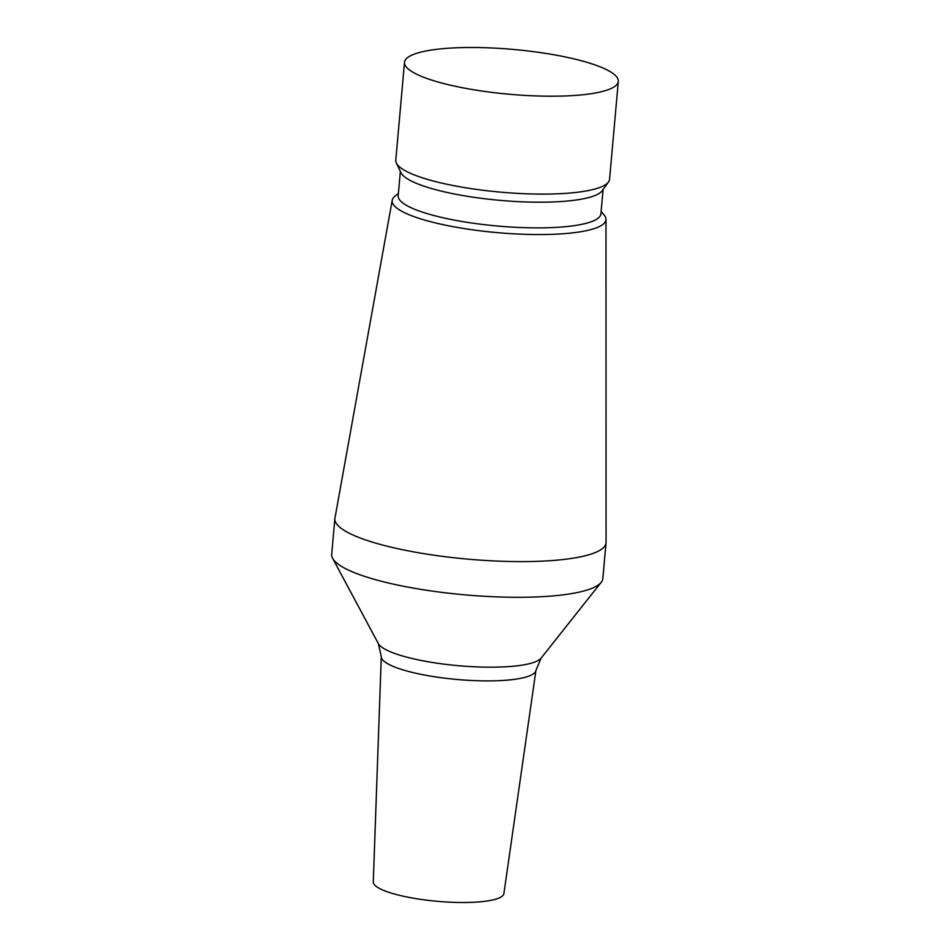 <?xml version="1.0" encoding="UTF-8"?>
<svg xmlns="http://www.w3.org/2000/svg" width="950" height="950" viewBox="0 0 950 950"><rect width="100%" height="100%" fill="white"/><g stroke="black" fill="none" stroke-linecap="round" stroke-linejoin="round"><path stroke-width="1.43" d="M535.942 670.367A77.639 16.281 5.1 0 1 488.419 680.901A77.639 16.281 5.1 0 1 405.899 670.736A77.639 16.281 5.1 0 1 381.282 656.569L373.279 881.944A65.574 13.739 5.1 0 0 394.072 893.914A65.574 13.739 5.1 0 0 463.766 902.5A65.574 13.739 5.1 0 0 503.892 893.606L535.942 670.367L541.156 658.077L601.231 582.279A136.111 28.536 5.1 0 0 602.846 578.514L606.029 542.818A136.111 28.536 5.1 0 0 606.053 542.284L605.981 219.308A107.314 22.491 5.1 0 0 603.903 214.712L601.112 211.529M398.383 193.444L395.081 196.068A107.314 22.491 5.1 0 0 392.219 200.236L334.958 518.094A136.111 28.536 5.1 0 0 334.875 518.617L331.692 554.313A136.111 28.536 5.1 0 0 332.619 558.303A136.111 28.536 5.1 0 0 374.846 579.488A136.111 28.536 5.1 0 0 511.551 597.253A136.111 28.536 5.1 0 0 601.231 582.279M334.875 518.617A136.111 28.536 5.1 0 0 378.029 543.792A136.111 28.536 5.1 0 0 523.391 561.604A136.111 28.536 5.1 0 0 606.029 542.818M392.219 200.236A107.314 22.491 5.1 0 0 426.182 220.507A107.314 22.491 5.1 0 0 541.726 234.543A107.314 22.491 5.1 0 0 605.981 219.308M400.354 171.38L398.181 195.748A101.769 21.328 5.1 0 0 430.433 214.569A101.769 21.328 5.1 0 0 539.125 227.881A101.769 21.328 5.1 0 0 600.911 213.833L603.084 189.466M404.51 62.308L395.782 160.206A107.326 22.491 5.1 0 0 396.352 163.044L401.019 172.757A101.769 21.328 5.1 0 0 432.725 188.872A101.769 21.328 5.1 0 0 535.551 202.172A101.769 21.328 5.1 0 0 602.193 190.713L608.499 181.984A107.326 22.491 5.1 0 0 609.568 179.289L618.307 81.391A107.326 22.491 5.1 0 0 584.286 61.548A107.326 22.491 5.1 0 0 469.668 47.5A107.326 22.491 5.1 0 0 404.51 62.308A107.326 22.491 5.1 0 0 438.532 82.151A107.326 22.491 5.1 0 0 553.149 96.199A107.326 22.491 5.1 0 0 618.307 81.391M396.352 163.044A107.326 22.491 5.1 0 0 429.792 180.049A107.326 22.491 5.1 0 0 538.222 194.073A107.326 22.491 5.1 0 0 608.499 181.984M381.282 656.569L378.326 643.542A82.508 17.29 5.1 0 0 403.916 656.391A82.508 17.29 5.1 0 0 486.792 667.161A82.508 17.29 5.1 0 0 541.156 658.077M378.326 643.542L332.619 558.303"/></g></svg>
